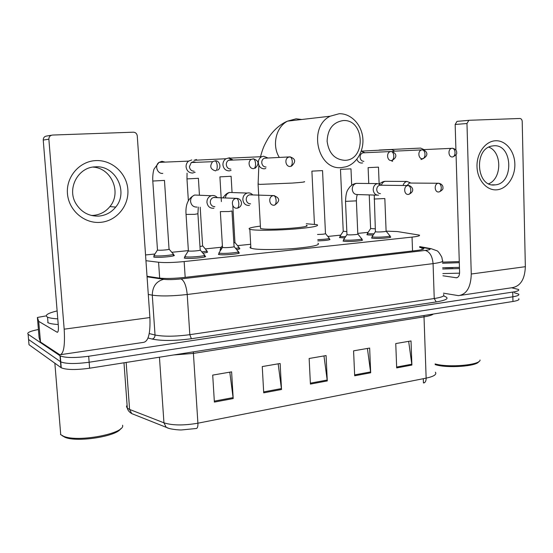 <?xml version="1.0" encoding="UTF-8"?>
<svg xmlns="http://www.w3.org/2000/svg" width="553" height="553" viewBox="0 0 553 553"><rect width="100%" height="100%" fill="white"/><g stroke="black" fill="none" stroke-linecap="round" stroke-linejoin="round"><path stroke-width="0.83" d="M361.669 239.656L362.284 239.815C364.987 240.7 349.406 242 344.277 241.308L343.04 241.06L343.613 240.451M238.274 252.5L238.924 252.666C242.449 253.709 223.516 255.493 218.988 254.525L218.4 254.38L218.995 253.627M204.513 256.011L205.177 256.177C208.937 257.263 188.967 259.198 184.667 258.147L184.232 258.03L184.84 257.242M389.9 236.712L390.501 236.871C393.038 237.714 378.121 238.924 372.909 238.288L371.512 238.018L372.079 237.451M206.739 251.58L207.382 251.733C208.232 252.154 206.732 252.624 202.889 253.143M173.545 255.037L173.946 255.14C177.589 256.17 157.633 258.099 153.755 257.076L154.038 256.246M329.27 239.096L329.871 239.249C330.01 240.03 325.994 240.576 317.83 240.894M239 248.297L239.629 248.449C240.361 248.788 239.366 249.168 236.636 249.603M220.668 250.205L219.935 250.039L220.516 249.368M344.747 237.956L339.459 237.562L340.019 237.016M373.13 235.094L368.194 234.956L366.867 234.707L367.413 234.189M145.944 260.698L158.587 262.246C164.918 262.834 173.442 262.606 184.156 261.562L412.04 237.099C418.006 236.421 420.418 235.744 419.285 235.087L397.268 231.541L386.181 231.154M368.118 232.35L357.777 233.401M340.745 235.129L327.825 236.442M250.675 244.281L237.527 245.615M221.352 247.253L205.253 248.891M188.373 250.606L171.789 252.292M154.944 254L145.543 254.954M511.622 287.774L518.527 289.468C519.447 290.443 517.518 291.313 512.735 292.081L88.68 356.25C74.98 358.033 65.51 357.929 60.27 355.918L28.12 334.268C26.634 332.747 30.062 331.157 38.406 329.505M514.262 292.751L518.631 294.106C519.55 295.102 517.622 296 512.845 296.788L89.144 362.236C75.457 364.054 65.994 363.929 60.754 361.856L28.562 339.494L28.445 338.077M147.029 276.265L158.829 278.028C165.181 278.76 173.732 278.567 184.481 277.44L416.381 250.523C422.312 249.783 424.704 249.037 423.57 248.269L419.713 247.398M518.631 294.106C519.55 295.102 517.622 296 512.845 296.788L89.144 362.236C75.457 364.054 65.994 363.929 60.754 361.856L28.562 339.494L28.12 334.268M435.405 372.176C436.946 374.485 433.856 376.469 426.142 378.141L424.02 316.862L193.412 353.408L197.905 423.197C198.036 426.377 197.532 428.14 196.405 428.478L181.833 429.923C179.981 430.158 169.004 429.335 166.163 427.213L163.951 422.824C172.425 425.506 183.748 425.623 197.905 423.197L426.142 378.141C426.135 380.948 425.326 382.558 423.716 382.98M518.742 298.731C519.654 299.767 517.726 300.68 512.956 301.482L89.607 368.215C75.934 370.068 66.478 369.922 61.238 367.78L29.005 344.719L28.562 339.494M214.377 402.086L212.705 375.107L231.61 371.844L233.2 398.561L214.377 402.086M354.673 375.784L353.581 350.837L369.653 348.065L370.683 372.784L354.673 375.784M396.688 367.911L395.754 343.572L411.017 340.945L411.902 365.063L396.688 367.911M263.712 392.837L262.253 366.57L280.136 363.487L281.525 389.499L263.712 392.837M310.413 384.086L309.141 358.489L326.083 355.572L327.286 380.92L310.413 384.086M423.28 378.701L423.425 382.883L424.566 382.641M323.968 355.938L327.286 380.92M278.166 363.826L281.525 389.499M408.667 341.346L411.902 365.063M367.413 348.452L370.683 372.784M229.799 372.162L233.2 398.561M495.55 140.766C505.719 140.192 514.643 151.197 514.857 164.137C515.223 177.064 506.866 189.057 496.781 189.817C486.695 190.771 477.294 179.953 477.004 166.626C476.555 153.319 485.382 141.139 495.55 140.766M494.776 184.916L495.315 184.861C514.172 183.458 512.762 143.939 493.788 145.785L491.824 146.054C473.479 149.116 476.541 187.495 494.776 184.916M488.797 147.153C502.145 151.861 502.013 178.674 488.693 183.769M443.471 293.18L458.52 295.648C466.642 294.383 470.886 287.173 471.26 274.018L466.974 123.519L455.16 124.473L455.928 150.098M460.635 295.337L511.85 287.74C520.352 286.419 524.845 279.403 525.35 266.691L522.212 121.446C522.032 119.607 521.244 118.618 519.841 118.487L469.352 120.278L468.847 120.36L466.974 123.519M456.066 154.653L459.591 272.353C459.508 275.657 458.437 277.461 456.377 277.772L442.918 275.774M455.16 124.473L457.006 121.37L469.158 120.291M478.718 361.662C476.956 366.363 446.969 368.45 435.356 364.655L435.156 364.593M442.476 262.136L459.267 261.59M459.439 267.362L442.656 267.763M442.511 263.256L459.301 262.682M452.983 267.735L445.186 267.825M459.474 268.571L442.697 268.986M459.578 273.161L442.842 273.569M480.045 360.003C480.522 365.035 448.518 367.876 435.128 363.922M343.24 120.554C333.051 122.172 327.673 129.07 327.106 141.257C328.793 153.305 334.752 159.658 344.982 160.329C366.383 160.045 364.724 119.013 343.24 120.554M341.567 167.587C317.719 170.642 307.662 127.045 330.141 116.22L339.183 113.724C350.643 113.351 361.13 123.969 362.706 137.116C364.392 150.243 356.975 163.55 346.005 166.792L341.567 167.587M260.477 227.705L260.518 228.52L262.399 228.845C273.237 230.262 313.523 227.013 306.341 225.354M306.258 223.751L317.056 224.677C319.627 226.011 312.279 227.449 295.012 228.99C278.864 230.29 259.627 230.629 252.417 229.778L249.838 229.322C247.412 228.389 250.924 227.318 260.387 226.115M317.947 243.23C320.526 244.938 313.205 246.645 295.993 248.345C279.887 249.762 260.684 249.942 253.481 248.788L250.896 248.186C249.756 247.737 249.728 247.232 250.813 246.673M375.3 228.852L370.607 228.52M373.959 233.857L368.637 233.746L367.344 233.497L367.593 233.131M423.875 149.538L420.591 148.086L379.123 150.057M420.985 159.554L423.391 158.559M423.515 149.614L451.642 148.349C447.591 149.179 448.386 157.432 452.465 156.962C454.103 156.651 454.967 155.165 455.057 152.51C454.843 150.029 453.965 148.612 452.423 148.266L451.642 148.349L452.423 148.266C456.481 149.02 456.826 151.902 456.633 152.587C457.151 153.81 455.921 155.248 452.942 156.893M346.842 231.617L343.233 231.251M345.577 236.705L341.104 236.566L339.943 236.331L340.206 235.937M394.904 151.073L391.496 149.593L361.275 151.128M391.939 161.269L392.651 161.165M394.448 151.163L392.284 151.612M356.879 159.223C357.839 161.759 359.485 163.038 361.807 163.052L362.644 162.921M364.856 152.663L361.261 151.163M364.309 152.78L362.789 152.849C361.019 153.547 360.114 155.006 360.079 157.232C360.411 159.838 361.676 161.206 363.874 161.338M322.544 170.649L325.482 233.566C325.282 234.05 322.627 234.348 317.526 234.465M329.229 238.101C329.325 238.827 325.503 239.338 317.775 239.629M221.49 248.926L220.419 248.705L220.751 248.193M267.604 157.812L263.601 156.229L261.756 156.686C259.447 157.909 258.299 159.955 258.32 162.838C258.873 166.647 260.864 168.637 264.279 168.817L265.765 168.499M266.968 158.103L264.272 158.213C262.578 159.098 261.735 160.584 261.749 162.693C262.15 165.451 263.581 166.895 266.062 167.027M232.813 205.675L234.956 242.525L233.857 243.044M238.944 247.246C239.663 247.585 238.55 247.965 235.619 248.387M187.647 252.016L187.889 251.636M232.578 159.672L228.403 158.054L226.039 158.746C223.917 160.08 222.88 162.098 222.928 164.808C223.516 168.686 225.589 170.718 229.149 170.891L231.071 170.414M232.073 160.107L230.276 159.769L228.61 160.246C227.041 161.206 226.281 162.679 226.315 164.663C226.737 167.476 228.237 168.948 230.815 169.08M200.193 207.216L202.592 245.726C203.075 245.954 202.198 246.203 199.972 246.486M206.677 250.516C207.493 250.931 205.875 251.394 201.838 251.892M164.469 180.472L169.038 249.044C171.071 249.583 159.872 250.627 157.674 250.101L157.474 249.79M173.22 253.903C176.635 254.85 157.93 256.647 154.287 255.707L153.928 255.597L154.294 255.016M191.753 159.955L188.601 161.117C186.838 162.541 185.995 164.455 186.078 166.847C186.707 170.808 188.87 172.882 192.575 173.054L195.168 172.253M195.935 162.333L193.522 161.711L191.29 162.513L189.409 166.709C189.866 169.577 191.428 171.077 194.117 171.209M384.84 198.658L386.105 231.113C387.522 231.555 379.164 232.212 376.213 231.894L375.404 231.562M389.865 235.709C392.236 236.484 378.259 237.61 373.365 237.03L372.003 236.76L372.287 236.345M410.105 183.022L409.407 183.043L406.531 186.071M410.893 183.029L406.987 181.446C405.059 181.875 403.752 183.216 403.068 185.476M356.395 200.981L357.805 233.974C359.319 234.437 350.581 235.143 347.685 234.797L346.966 234.458M381.556 185.2L377.436 183.582C374.727 184.356 373.316 186.409 373.206 189.748C373.69 193.405 375.48 195.216 378.563 195.188M361.627 238.633C364.164 239.449 349.558 240.659 344.754 240.03L343.537 239.774L343.835 239.325M380.609 185.193L379.814 185.22C377.837 185.773 376.814 187.26 376.731 189.686C377.049 192.244 378.287 193.564 380.436 193.654M231.99 211.135L234.057 246.486C236.02 247.032 225.41 248 222.845 247.502L222.479 247.156M252.638 194.815C251.117 193.177 249.313 192.589 247.226 193.059C244.336 194.089 242.878 196.28 242.843 199.633C243.507 203.704 245.698 205.64 249.417 205.426M238.205 251.408C241.509 252.375 223.765 254.034 219.52 253.143L218.891 252.984L219.271 252.389M250.924 194.753L249.451 194.829C247.343 195.555 246.265 197.151 246.237 199.605C246.645 202.357 248.103 203.774 250.62 203.857M197.926 213.914L200.186 249.908C202.28 250.474 191.082 251.525 188.642 250.986L188.373 250.633M217.17 197.483C215.476 195.679 213.479 195.098 211.17 195.734C208.35 196.882 206.94 199.087 206.933 202.357C207.679 206.594 210.022 208.55 213.976 208.218M204.444 254.898C207.963 255.901 189.25 257.705 185.207 256.737L184.73 256.606L185.131 255.977M215.241 197.393L213.41 197.511C211.336 198.327 210.292 199.937 210.285 202.336C210.721 205.142 212.248 206.587 214.861 206.663M95.814 160.598C112.059 159.713 126.837 173.407 127.861 189.631C129.126 205.847 116.51 221.103 100.439 222.347C84.395 223.841 68.676 210.451 67.452 193.612C65.994 176.787 79.549 161.227 95.814 160.598M98.952 216.085C105.782 215.414 111.36 212.421 115.695 207.105C128.856 191.905 115.522 164.974 95.254 166.854C78.132 167.047 66.664 188.538 75.892 203.587C81.326 212.29 89.012 216.458 98.952 216.085M92.89 167.096C111.506 167.918 121.909 192.631 109.909 206.573C105.644 211.792 100.148 214.73 93.422 215.387L91.369 215.456M38.696 321.328L40.514 342.051L38.696 321.328L37.397 317.457L46.258 315.867M40.514 342.051L59.848 354.784C63.692 354.148 65.136 345.611 64.176 329.173L48.864 139.197L43.231 140.061L58.342 325.876C58.59 329.982 58.224 332.125 57.256 332.298L38.786 321.417M40.424 341.948L39.083 337.565L37.397 317.457M60.844 354.632L143.4 342.39C148.356 341.588 150.527 333.314 149.898 317.553L137.262 135.886C136.881 133.57 135.575 132.34 133.349 132.188L52.528 135.05C50.129 135.381 48.913 136.764 48.864 139.197M43.231 140.061C43.272 137.676 44.475 136.321 46.818 136.003L51.533 135.215M57.768 318.86C52.784 318.563 49.376 317.996 47.544 317.152L47.247 317C44.634 315.175 47.924 313.15 57.125 310.917M57.491 315.404L57.388 314.166M58.231 324.521C53.24 324.203 49.839 323.609 48.007 322.731L47.71 322.579M122.552 425.216C125.718 433.358 78.256 442.621 63.657 436.31L60.491 434.506M120.699 428.672C117.105 436.276 77.268 442.642 65.019 437.326L61.991 435.591M412.538 250.965L412.04 237.099M185.179 277.357L184.156 261.562M159.665 278.138L158.587 262.246M443.969 296.104C449.845 298.088 447.259 300.03 436.227 301.945L191.386 338.726C174.914 340.911 161.842 341.028 152.172 339.065L148.004 338.007M512.735 292.081L512.956 301.482M60.007 355.759L60.968 367.607M88.68 356.25L89.607 368.215M147.063 276.811L163.709 279.306C168.015 279.811 173.78 279.68 181.018 278.919L425.195 250.433C430.13 249.79 431.347 249.182 428.845 248.615L431.077 248.67L436.752 250.696C437.838 250.875 439.524 253.039 441.812 257.173L442.421 260.332C443.941 261.479 440.824 262.571 433.075 263.622L434.236 298.53C441.944 297.3 445.041 295.931 443.513 294.431M425.195 250.433C429.722 251.691 432.349 256.087 433.075 263.622L187.218 294.5C172.536 296.152 160.888 296.373 152.282 295.164L155.034 335.007C163.633 336.694 175.225 336.583 189.817 334.676L434.236 298.53L436.227 301.945M163.709 279.306C156.285 281.228 152.476 286.509 152.282 295.164L148.294 294.445M149.241 333.577L155.034 335.007C154.999 337.15 154.038 338.505 152.172 339.065M181.018 278.919C184.253 280.599 186.32 285.797 187.218 294.5L189.817 334.676L191.386 338.726M428.845 248.615L419.699 246.949M422.063 249.576L422.001 247.82M168.036 428.05L131.738 413.603L129.589 409.441L163.951 422.824L159.444 357.21M133.964 414.487L131.738 413.603C129.298 412.172 127.826 410.354 127.314 408.155L129.589 409.441L126.16 362.45M127.086 405.024L126.478 406.655L127.314 408.155L123.99 362.796M193.384 351.86L193.412 353.408L173.635 354.971M433.324 314.035C432.004 315.127 428.9 316.067 424.02 316.862L424.068 315.493M310.364 383.174L327.203 380.029M354.639 374.899L370.607 371.913M396.653 367.047L411.826 364.213M263.663 391.904L281.436 388.579M214.315 401.125L233.11 397.614M471.26 274.018L525.35 266.691M455.969 277.751L457.296 277.565M301.772 119.489L296.104 118.805L287.581 121.121C275.988 126.927 271.73 145.356 279.251 157.322M258.078 183.983L259.972 184.391L292.33 183.071C302.028 182.379 305.982 181.902 304.191 181.633M452.568 148.266L452.202 148.259M378.473 167.137L368.111 167.642M422.527 158.718L423.073 158.635C430.794 154.418 424.704 149.497 422.437 149.856L421.573 149.96C417.418 150.893 418.324 159.202 422.527 158.718C424.116 158.4 424.953 156.893 425.022 154.19C424.801 151.66 423.944 150.216 422.437 149.856L393.142 151.225M422.616 149.856L422.222 149.849M350.975 168.838L340.482 169.356M391.489 151.508L390.307 151.64C386.056 152.704 387.093 161.041 391.406 160.543C392.948 160.225 393.75 158.69 393.805 155.932C393.577 153.354 392.734 151.881 391.275 151.508L391.061 151.501M322.544 170.607L311.899 171.14M290.332 156.886L288.438 157.204C284.09 158.898 285.707 166.999 290.27 166.474C291.625 166.156 292.302 164.531 292.295 161.6C292.039 158.863 291.265 157.294 289.972 156.886L289.786 156.879M231.106 176.276L219.907 176.863M229.709 157.792L228.361 158.061M253.744 158.835L251.415 159.319C247.212 161.372 249.126 169.142 253.689 168.617C254.968 168.299 255.59 166.647 255.562 163.653C255.299 160.861 254.553 159.25 253.322 158.829L253.15 158.822M198.396 178.308L186.976 178.909M196.474 159.513L194.006 160.301M217.529 170.206C222.092 168.008 219.458 159.941 215.082 160.861C216.237 161.296 216.949 162.941 217.218 165.796C217.281 168.852 216.714 170.538 215.518 170.856C210.41 169.322 209.435 166.266 212.594 161.69L191.29 162.513M215.082 160.861L212.594 161.69L215.082 160.861M164.469 180.409L152.794 181.038M165.14 162.112L161.974 161.303L159.015 162.375C154.356 165.492 157.287 174.029 162.782 173.414M438.971 183.271L438.204 183.292C433.863 183.79 434.409 192.541 438.736 191.967C440.354 191.739 441.197 190.308 441.28 187.661C441.045 185.075 440.133 183.61 438.55 183.264L438.46 183.257M384.833 198.541L374.091 199.032M386.547 181.322L385.247 181.315C383.402 181.716 382.137 182.967 381.459 185.082M408.605 185.545L407.755 185.573C403.268 186.133 403.897 195.002 408.37 194.407C409.939 194.186 410.755 192.727 410.817 190.025C410.575 187.391 409.683 185.898 408.142 185.538L408.052 185.538M357.432 194.566C356.851 195.403 356.498 197.497 356.395 200.857L345.507 201.368M357.86 183.389L356.381 183.375C353.733 184.121 352.358 186.098 352.261 189.313C352.745 192.838 354.487 194.587 357.501 194.559L377.215 195.147M274.433 195.617L272.982 195.707C267.963 196.75 269.117 205.868 274.17 205.204C275.484 204.99 276.134 203.428 276.12 200.511C275.843 197.649 275.048 196.018 273.735 195.603L273.659 195.596M231.984 210.97L228.983 211.529L220.357 211.605M232.536 192.562L229.626 192.465C227.165 193.274 225.755 195.071 225.389 197.863M237.306 198.409L235.537 198.562C230.483 199.875 231.887 208.868 237.03 208.191C238.267 207.983 238.861 206.387 238.82 203.407C238.537 200.49 237.769 198.817 236.532 198.389L236.463 198.382M198.292 207.078L197.919 213.734L194.656 214.343L186.05 214.419M198.382 195.181L194.663 195.022C191.932 196.121 190.564 198.237 190.564 201.382C191.22 205.281 193.384 207.181 197.062 207.078M64.176 329.173L149.898 317.553M57.056 332.222L57.685 332.139M362.284 239.815L362.298 240.202M238.924 252.666L238.951 253.177M205.177 256.177L205.211 256.716M390.501 236.871L390.515 237.23M207.382 251.733L207.41 252.209M173.946 255.14L173.981 255.638M329.871 239.249L329.885 239.615M239.629 248.449L239.656 248.898M60.27 355.918L61.238 367.78M431.077 248.67L419.686 246.603M423.591 249.009L423.57 248.269M495.315 184.861L492.17 184.833M456.377 277.772L456.909 277.703M457.006 121.37L468.847 120.36M260.263 157.702C262.834 147.706 264.617 144.672 267.804 138.948C269.767 135.45 276.873 125.496 287.581 121.121L330.141 116.22M260.518 228.52L258.092 184.315L258.866 165.188M249.838 229.322L250.896 248.186M370.614 228.686L369.231 194.912M368.761 183.499L368.118 167.683M370.593 228.679L367.344 233.497M367.386 233.518L367.441 234.852M379.13 183.637L378.473 167.172M343.24 231.431L340.482 169.405M343.219 231.417L339.943 236.331M339.984 236.352L340.047 237.714M351.687 185.22L350.982 168.886M392.049 160.439C397.835 157.19 396.57 152.87 391.275 151.508L362.789 152.849M314.443 224.2L311.899 171.181M325.579 233.705L329.173 238.08M329.242 238.44L329.305 239.822M291.424 166.218C296.152 161.815 295.668 158.704 289.972 156.886L264.272 158.213M221.38 201.562L219.914 176.919M222.389 245.643L220.419 248.705M220.474 248.732L220.564 250.191M229.654 158.137L261.756 156.686M232.046 192.423L231.106 176.331M235.073 242.691L238.875 247.226M238.965 247.661L239.048 249.12M255.182 168.23C259.523 163.709 258.901 160.577 253.322 158.829L251.415 159.319L228.61 160.246M188.366 200.787L186.976 178.972L187.066 173.124M193.972 160.287L226.039 158.746M199.446 195.23L198.396 178.363M202.723 245.905L206.601 250.488M206.698 250.951L206.794 252.438M157.487 250.06L152.801 181.101C152.358 174.195 153.921 168.99 154.156 168.914L159.015 162.375L188.601 161.117M157.453 250.046L153.928 255.597M153.99 255.624L154.093 257.138M169.17 249.237L173.144 253.875M173.255 254.366L173.352 255.873M439.213 191.912C442.124 190.391 443.354 189.015 442.905 187.764C443.181 187.121 442.718 183.907 438.55 183.264L409.407 183.043M375.411 231.755L374.25 195.064M375.39 231.742L372.003 236.76M372.051 236.781L372.114 238.177M406.987 181.446L385.247 181.315C383.671 181.329 381.784 182.144 379.593 183.783M386.194 231.244L389.81 235.682M389.872 236.034L389.927 237.437M408.833 194.352C416.637 190.591 410.651 185.02 408.142 185.538L379.814 185.22M346.973 234.666L345.514 201.492C345.998 190.481 347.796 190.121 349.558 187.225C351.653 184.902 353.927 183.624 356.381 183.375L377.436 183.582M346.945 234.652L343.537 239.774M343.586 239.795L343.648 241.219M357.902 234.119L361.565 238.613M361.641 238.993L361.703 240.417M274.613 205.142C280.302 201.085 280.005 197.905 273.735 195.603L249.451 194.829M222.5 247.426L220.364 211.771M222.465 247.412L218.891 252.984M218.96 253.004L219.05 254.539M247.226 193.059L229.626 192.465C227.352 192.79 225.119 194.621 222.928 197.967M234.189 246.679L238.129 251.38M238.232 251.885L238.322 253.412M237.631 208.094C243.493 206.304 242.262 198.416 236.532 198.389L213.41 197.511M188.393 250.924L186.064 214.592C185.269 204.693 188.138 198.168 194.663 195.022L211.17 195.734M188.352 250.91L184.73 256.606M184.799 256.633L184.902 258.189M200.331 250.115L204.361 254.878M204.472 255.403L204.569 256.958M115.695 207.105L109.909 206.573M47.544 317.152L48.007 322.731M54.858 363.231L60.733 434.72M65.019 437.326L63.657 436.31"/></g></svg>
